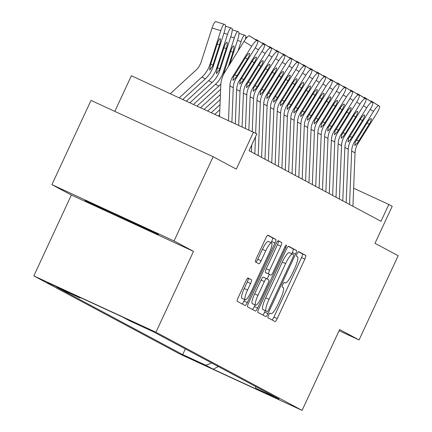 <?xml version="1.0" encoding="UTF-8"?>
<svg xmlns="http://www.w3.org/2000/svg" width="432" height="432" viewBox="0 0 432 432"><rect width="100%" height="100%" fill="white"/><g stroke="black" fill="none" stroke-linecap="round" stroke-linejoin="round"><path stroke-width="0.65" d="M268.58 315.203A2.554 0.524 114.8 0 0 267.97 317.768L275.027 321.543A3.645 0.751 114.8 0 0 275.033 321.548A3.645 0.751 114.8 0 0 277.225 318.589L304.857 259.065A3.645 0.751 114.8 0 0 305.726 255.404L298.674 251.629A2.554 0.524 114.8 0 0 298.669 251.624A2.554 0.524 114.8 0 0 297.135 253.692A2.554 0.524 114.8 0 0 296.525 256.257L297.437 256.743A11.669 2.408 114.8 0 1 294.651 268.466L292.345 273.424A11.669 2.408 114.8 0 1 285.336 282.884A11.669 2.408 114.8 0 1 285.309 282.874L284.396 282.382A2.554 0.524 114.8 0 0 284.391 282.382A2.554 0.524 114.8 0 0 282.857 284.45A2.554 0.524 114.8 0 0 282.247 287.01L283.16 287.501A11.669 2.408 114.8 0 1 280.373 299.219L278.068 304.182A11.669 2.408 114.8 0 1 271.058 313.637A11.669 2.408 114.8 0 1 271.031 313.627L270.119 313.141A2.554 0.524 114.8 0 0 270.113 313.135A2.554 0.524 114.8 0 0 268.58 315.203M47.493 282.604L68.834 292.48L47.493 282.604M248.098 278.03A3.645 0.751 114.8 0 0 248.087 278.024A3.645 0.751 114.8 0 0 245.894 280.984L238.145 297.686A3.645 0.751 114.8 0 0 237.276 301.347L245.111 305.537A3.645 0.751 114.8 0 0 245.117 305.543A3.645 0.751 114.8 0 0 247.309 302.584L274.941 243.059A3.645 0.751 114.8 0 0 275.81 239.398L267.975 235.202A3.645 0.751 114.8 0 0 267.97 235.202A3.645 0.751 114.8 0 0 265.777 238.156L256.414 258.331A3.645 0.751 114.8 0 0 255.539 261.992L258.892 263.785A3.645 0.751 114.8 0 0 258.903 263.79A3.645 0.751 114.8 0 0 261.095 260.836L265.739 250.83A9.752 2.009 114.8 0 1 271.598 242.924A9.752 2.009 114.8 0 1 269.293 252.731L251.1 291.919A9.752 2.009 114.8 0 1 245.241 299.824A9.752 2.009 114.8 0 1 247.547 290.018L250.576 283.489A3.645 0.751 114.8 0 0 251.451 279.823L248.081 278.024M339.077 330.723L359.073 339.946L398.174 255.717L375.003 243.319L392.207 206.258L388.822 204.449L381.002 221.297L249.075 150.714L256.894 133.871L131.382 75.74L114.836 111.391M174.042 240.953L51.91 184.637L71.361 195.043L193.493 251.359L174.042 240.953L213.138 156.724L236.309 169.123L253.514 132.062M193.493 251.359L155.957 332.219L302.092 410.4L179.96 354.083L33.826 275.902L155.957 332.219M359.073 339.946L339.622 329.54L302.092 410.4M258.795 308.734A3.645 0.751 114.8 0 0 257.926 312.395L265.761 316.586A3.645 0.751 114.8 0 0 265.772 316.591A3.645 0.751 114.8 0 0 267.964 313.637L295.591 254.108A3.645 0.751 114.8 0 0 296.465 250.447L288.63 246.251A3.645 0.751 114.8 0 0 288.619 246.251A3.645 0.751 114.8 0 0 286.427 249.205L258.795 308.734M255.436 311.062L247.601 306.871A3.645 0.751 114.8 0 1 248.47 303.21L276.102 243.68A3.645 0.751 114.8 0 1 278.294 240.727A3.645 0.751 114.8 0 0 278.294 240.727L281.653 242.525A3.645 0.751 114.8 0 1 280.784 246.186L269.579 270.329A3.645 0.751 114.8 0 0 268.709 273.991L270.934 275.179A3.645 0.751 114.8 0 0 270.94 275.184A3.645 0.751 114.8 0 0 273.132 272.225L284.796 247.093A2.554 0.524 114.8 0 1 286.33 245.025A2.554 0.524 114.8 0 1 285.725 247.59L257.634 308.108A3.645 0.751 114.8 0 1 255.442 311.067A3.645 0.751 114.8 0 0 255.442 311.067M51.91 184.637L91.006 100.408L213.138 156.724M204.341 364.981L182.174 354.618L204.341 364.981M80.606 297.675L79.952 297.923L56.846 287.269L182.687 354.591L205.789 365.245L211.707 362.999M79.952 297.923L72.511 293.938L122.683 317.077L130.129 321.057L153.23 331.711L279.072 399.033L255.965 388.379L263.407 392.359L213.235 369.225L205.789 365.245M71.361 195.043L33.826 275.902M388.822 204.449L353.646 188.228M185.333 348.883L182.687 354.591M255.215 386.273L255.965 388.379M218.327 366.536L213.235 369.225M96.854 205.529L84.991 200.54L109.912 212.512L146.691 229.473L158.549 234.463L96.854 205.529M146.961 228.89L146.691 229.473M110.23 211.82L109.912 212.512M272.041 319.945A3.645 0.751 114.8 0 0 273.926 317.066L301.558 257.542A3.645 0.751 114.8 0 0 302.427 253.881L298.393 251.721M291.746 253.762L292.291 252.585A3.645 0.751 114.8 0 0 293.161 248.924L288.311 246.326M262.775 314.987A3.645 0.751 114.8 0 0 264.659 312.115L265.313 310.705M267.181 311.564A2.554 0.524 114.8 0 0 267.187 311.569A2.554 0.524 114.8 0 0 268.72 309.501L292.977 257.251A2.554 0.524 114.8 0 0 293.587 254.686L292.621 254.167A11.669 2.408 114.8 0 0 292.594 254.156A11.669 2.408 114.8 0 0 285.584 263.617L269.006 299.333A11.669 2.408 114.8 0 0 266.22 311.051L263.882 310.046A2.554 0.524 114.8 0 0 263.887 310.046A2.554 0.524 114.8 0 0 263.893 310.052L267.187 311.569M292.567 254.146L289.321 252.65A11.669 2.408 114.8 0 0 289.294 252.634A11.669 2.408 114.8 0 0 282.285 262.094L285.584 263.617M263.882 310.046L262.915 309.528A11.669 2.408 114.8 0 1 265.707 297.81L282.285 262.094M277.987 240.802L281.653 242.525M267.629 273.656L267.64 273.661A3.645 0.751 114.8 0 0 267.646 273.667A3.645 0.751 114.8 0 1 267.629 273.656L265.405 272.468A3.645 0.751 114.8 0 1 266.279 268.807L277.484 244.663A3.645 0.751 114.8 0 0 278.354 241.002M269.271 274.412L267.165 278.942M255.101 304.938L254.335 306.59L257.634 308.108M257.947 295.38A9.752 2.009 114.8 0 0 255.641 305.186A9.752 2.009 114.8 0 0 261.5 297.281L267.91 283.473A3.645 0.751 114.8 0 0 268.785 279.812L266.56 278.618A3.645 0.751 114.8 0 0 266.549 278.613A3.645 0.751 114.8 0 0 264.357 281.572L257.947 295.38L254.648 293.857A9.752 2.009 114.8 0 0 252.342 303.664L255.641 305.186M263.25 277.09L266.549 278.613L263.255 277.096A3.645 0.751 114.8 0 0 263.25 277.09A3.645 0.751 114.8 0 0 261.058 280.049L264.357 281.572M254.648 293.857L261.058 280.049M252.45 309.463A3.645 0.751 114.8 0 0 254.335 306.59M245.241 299.824L241.936 298.307A9.752 2.009 114.8 0 1 244.247 288.495L247.277 281.966A3.645 0.751 114.8 0 0 248.146 278.305L247.779 278.105M271.598 242.924L268.299 241.402A9.752 2.009 114.8 0 0 262.435 249.307L265.739 250.83M255.911 262.186A3.645 0.751 114.8 0 0 257.791 259.313L262.435 249.307M271.102 242.692L271.642 241.537A3.645 0.751 114.8 0 0 272.511 237.875L267.662 235.278M242.125 303.939A3.645 0.751 114.8 0 0 244.01 301.066L244.696 299.576M349.553 204.471L351.659 151.06A18.576 18.171 118.1 0 1 354.515 141.799L373.486 111.38L370.24 109.345M352.933 206.28L355.045 152.869A18.576 18.171 118.1 0 1 357.896 143.608L376.866 113.189A7.43 1.534 122.1 0 0 379.463 106.175A7.43 1.534 122.1 0 0 379.442 106.159L378.767 105.797A7.43 1.534 122.1 0 0 373.486 111.38M379.442 106.159L371.747 101.331L378.767 105.797M370.375 101.099A7.43 1.534 -57.9 0 1 371.072 100.969M356.443 140.017L358.749 140.94L357.167 143.219L354.731 145.589L355.244 142.187L367.016 123.05A5.945 1.226 -57.9 0 1 371.245 118.589A5.945 1.226 -57.9 0 1 371.261 118.595A5.945 1.226 -57.9 0 1 369.182 124.211L367.108 122.909M358.749 140.94L369.182 124.211M140.427 225.752L103.799 208.732M342.787 200.853L344.893 147.442A18.576 18.171 118.1 0 1 347.749 138.181L366.719 107.757L363.474 105.721M346.172 202.662L348.278 149.251A18.576 18.171 118.1 0 1 351.13 139.99L370.1 109.571A7.43 1.534 122.1 0 0 372.697 102.551A7.43 1.534 122.1 0 0 372.681 102.541L372.001 102.179A7.43 1.534 122.1 0 0 366.719 107.757M372.681 102.541L364.306 97.351L372.001 102.179M363.614 97.475A7.43 1.534 -57.9 0 1 364.306 97.351M349.677 136.393L351.983 137.322L350.401 139.601L347.965 141.966L348.478 138.569L360.25 119.432A5.945 1.226 -57.9 0 1 364.478 114.966A5.945 1.226 -57.9 0 1 364.495 114.977A5.945 1.226 -57.9 0 1 362.416 120.587L360.342 119.286M351.983 137.322L362.416 120.587M336.02 197.23L338.126 143.818A18.576 18.171 118.1 0 1 340.983 134.563L359.953 104.139L356.708 102.103M339.406 199.039L341.512 145.627A18.576 18.171 118.1 0 1 344.369 136.372L363.334 105.948A7.43 1.534 122.1 0 0 365.931 98.933A7.43 1.534 122.1 0 0 365.915 98.923L365.234 98.561A7.43 1.534 122.1 0 0 359.953 104.139M365.915 98.923L357.539 93.728L365.234 98.561M356.848 93.857A7.43 1.534 -57.9 0 1 357.539 93.728M342.911 132.775L345.217 133.704L343.64 135.983L341.204 138.348L341.712 134.951L353.484 115.814A5.945 1.226 -57.9 0 1 357.712 111.348A5.945 1.226 -57.9 0 1 357.728 111.359A5.945 1.226 -57.9 0 1 355.649 116.969L353.576 115.668M345.217 133.704L355.649 116.969M329.26 193.612L331.366 140.2A18.576 18.171 118.1 0 1 334.217 130.939L353.187 100.521L349.942 98.485M332.64 195.421L334.746 142.009A18.576 18.171 118.1 0 1 337.603 132.748L356.567 102.33A7.43 1.534 122.1 0 0 359.165 95.315A7.43 1.534 122.1 0 0 359.149 95.305L358.474 94.943A7.43 1.534 122.1 0 0 353.187 100.521M351.486 90.493A7.43 1.534 -57.9 0 0 351.47 90.482L359.165 95.315L351.448 90.472A7.43 1.534 -57.9 0 1 351.47 90.482L358.474 94.943M350.082 90.239A7.43 1.534 -57.9 0 1 350.773 90.11M336.145 129.157L338.45 130.081L336.874 132.359L334.438 134.73L334.946 131.333L346.723 112.19A5.945 1.226 -57.9 0 1 350.946 107.73A5.945 1.226 -57.9 0 1 350.962 107.735A5.945 1.226 -57.9 0 1 348.883 113.351L346.81 112.05M338.45 130.081L348.883 113.351M322.493 189.994L324.599 136.582A18.576 18.171 118.1 0 1 327.451 127.321L346.421 96.903L343.181 94.867M325.874 191.803L327.98 138.391A18.576 18.171 118.1 0 1 330.836 129.13L349.807 98.712A7.43 1.534 122.1 0 0 352.399 91.692A7.43 1.534 122.1 0 0 352.382 91.681L351.707 91.319A7.43 1.534 122.1 0 0 346.421 96.903M352.382 91.681L344.687 86.854L351.707 91.319M343.316 86.621A7.43 1.534 -57.9 0 1 344.007 86.492M329.378 125.534L331.684 126.463L330.107 128.741L327.672 131.112L328.18 127.71L339.957 108.572A5.945 1.226 -57.9 0 1 344.18 104.112A5.945 1.226 -57.9 0 1 344.196 104.117A5.945 1.226 -57.9 0 1 342.122 109.733L340.043 108.432M331.684 126.463L342.122 109.733M315.727 186.37L317.833 132.959A18.576 18.171 118.1 0 1 320.69 123.703L339.655 93.28L336.415 91.244M319.108 188.185L321.214 134.773A18.576 18.171 118.1 0 1 324.07 125.512L343.04 95.094A7.43 1.534 122.1 0 0 345.638 88.074A7.43 1.534 122.1 0 0 345.616 88.063L344.941 87.701A7.43 1.534 122.1 0 0 339.655 93.28M337.959 83.257A7.43 1.534 -57.9 0 0 337.937 83.246L345.638 88.074L337.921 83.23A7.43 1.534 -57.9 0 1 337.937 83.246L344.941 87.701M336.55 82.998A7.43 1.534 -57.9 0 1 337.241 82.868M322.612 121.916L324.923 122.845L323.341 125.123L320.906 127.489L321.413 124.092L333.191 104.954A5.945 1.226 -57.9 0 1 337.419 100.489A5.945 1.226 -57.9 0 1 337.43 100.499A5.945 1.226 -57.9 0 1 335.356 106.11L333.283 104.809M324.923 122.845L335.356 106.11M308.961 182.752L311.067 129.341A18.576 18.171 118.1 0 1 313.924 120.085L332.888 89.662L329.648 87.626M312.341 184.561L314.447 131.15A18.576 18.171 118.1 0 1 317.304 121.894L336.274 91.471A7.43 1.534 122.1 0 0 338.872 84.456A7.43 1.534 122.1 0 0 338.85 84.445L338.175 84.083A7.43 1.534 122.1 0 0 332.888 89.662M338.85 84.445L330.48 79.25L338.175 84.083M329.783 79.38A7.43 1.534 -57.9 0 1 330.48 79.25M315.846 118.298L318.157 119.227L316.575 121.5L314.14 123.871L314.653 120.474L326.425 101.336A5.945 1.226 -57.9 0 1 330.653 96.871A5.945 1.226 -57.9 0 1 330.669 96.881A5.945 1.226 -57.9 0 1 328.59 102.492L326.516 101.191M318.157 119.227L328.59 102.492M302.195 179.134L304.301 125.723A18.576 18.171 118.1 0 1 307.157 116.462L326.128 86.044L322.882 84.008M305.581 180.943L307.687 127.532A18.576 18.171 118.1 0 1 310.538 118.271L329.508 87.853A7.43 1.534 122.1 0 0 332.105 80.838A7.43 1.534 122.1 0 0 332.084 80.827L331.409 80.465A7.43 1.534 122.1 0 0 326.128 86.044M332.084 80.827L324.389 75.994L331.409 80.465M323.017 75.762A7.43 1.534 -57.9 0 1 323.714 75.632M309.085 114.68L311.391 115.603L309.809 117.882L307.373 120.253L307.886 116.851L319.658 97.713A5.945 1.226 -57.9 0 1 323.887 93.253A5.945 1.226 -57.9 0 1 323.903 93.258A5.945 1.226 -57.9 0 1 321.824 98.874L319.75 97.573M311.391 115.603L321.824 98.874M295.429 175.516L297.535 122.105A18.576 18.171 118.1 0 1 300.391 112.844L319.361 82.426L316.116 80.39M298.814 177.325L300.92 123.914A18.576 18.171 118.1 0 1 303.772 114.653L322.742 84.235A7.43 1.534 122.1 0 0 325.339 77.215A7.43 1.534 122.1 0 0 325.323 77.204L324.643 76.842A7.43 1.534 122.1 0 0 319.361 82.426M325.323 77.204L316.948 72.014L324.643 76.842M317.623 72.376A7.43 1.534 -57.9 0 1 317.644 72.387A7.43 1.534 -57.9 0 1 317.66 72.398L325.339 77.215M316.256 72.139A7.43 1.534 -57.9 0 1 316.948 72.014M302.319 111.056L304.625 111.985L303.043 114.264L300.613 116.629L301.12 113.233L312.892 94.095A5.945 1.226 -57.9 0 1 317.12 89.629A5.945 1.226 -57.9 0 1 317.137 89.64A5.945 1.226 -57.9 0 1 315.058 95.256L312.984 93.949M304.625 111.985L315.058 95.256M218.468 115.9L219.607 114.853M214.904 114.253L219.807 109.76M211.34 112.612L220.012 104.668M207.776 110.97L220.212 99.571M204.212 109.323L220.412 94.478M200.648 107.681L220.612 89.386M238.037 50.976L241.072 41.542L237.47 40.414M241.072 41.542A7.43 1.507 107.4 0 1 244.647 35.176A7.43 1.507 107.4 0 1 244.701 35.203L245.381 35.564A7.43 1.507 107.4 0 1 245.516 39.177M229.835 64.125L237.692 39.733A7.43 1.507 107.4 0 0 238.615 31.941L237.935 31.579A7.43 1.507 107.4 0 0 237.881 31.558A7.43 1.507 107.4 0 0 234.306 37.924L230.704 36.796M197.084 106.04L218.862 86.081A27.859 27.259 -61.9 0 0 220.876 84.04M193.52 104.393L215.476 84.272A27.859 27.259 -61.9 0 0 223.328 72.025L234.306 37.924M223.139 75.416L230.823 50.971A5.945 1.21 -72.6 0 1 233.68 45.878A5.945 1.21 -72.6 0 1 233.723 45.895A5.945 1.21 -72.6 0 1 232.988 52.126L228.361 66.496M189.956 102.751L212.096 82.463A27.859 27.259 -61.9 0 0 219.942 70.216L230.926 36.115A7.43 1.507 107.4 0 0 231.849 28.323L231.174 27.961A7.43 1.507 107.4 0 0 231.12 27.94A7.43 1.507 107.4 0 0 227.545 34.306L223.943 33.178M186.392 101.11L208.71 80.654A27.859 27.259 -61.9 0 0 216.562 68.407L227.545 34.306M219.316 69.881L216.373 73.791L217.188 68.742L224.057 47.353A5.945 1.21 -72.6 0 1 226.913 42.26A5.945 1.21 -72.6 0 1 226.957 42.277A5.945 1.21 -72.6 0 1 226.222 48.508L219.316 69.881L219.942 70.216M288.662 171.893L290.774 118.481A18.576 18.171 118.1 0 1 293.625 109.226L312.595 78.802L309.35 76.766M292.048 173.707L294.154 120.296A18.576 18.171 118.1 0 1 297.011 111.035L315.976 80.611A7.43 1.534 122.1 0 0 318.573 73.597A7.43 1.534 122.1 0 0 318.557 73.586L317.876 73.224A7.43 1.534 122.1 0 0 312.595 78.802M318.557 73.586L310.181 68.391L317.876 73.224M309.49 68.521A7.43 1.534 -57.9 0 1 310.181 68.391M295.553 107.438L297.859 108.367L296.282 110.646L293.846 113.011L294.354 109.615L306.126 90.477A5.945 1.226 -57.9 0 1 310.354 86.011A5.945 1.226 -57.9 0 1 310.37 86.022A5.945 1.226 -57.9 0 1 308.291 91.633L306.218 90.331M297.859 108.367L308.291 91.633M281.902 168.275L284.008 114.863A18.576 18.171 118.1 0 1 286.859 105.602L305.829 75.184L302.584 73.148M285.282 170.084L287.388 116.672A18.576 18.171 118.1 0 1 290.245 107.417L309.209 76.993A7.43 1.534 122.1 0 0 311.807 69.979A7.43 1.534 122.1 0 0 311.791 69.968L311.116 69.606A7.43 1.534 122.1 0 0 305.829 75.184M311.791 69.968L303.415 64.773L311.116 69.606M302.724 64.903A7.43 1.534 -57.9 0 1 303.415 64.773M288.787 103.82L291.092 104.749L289.516 107.023L287.08 109.393L287.588 105.997L299.365 86.859A5.945 1.226 -57.9 0 1 303.588 82.393A5.945 1.226 -57.9 0 1 303.604 82.404A5.945 1.226 -57.9 0 1 301.531 88.015L299.452 86.713M291.092 104.749L301.531 88.015M275.135 164.657L277.241 111.245A18.576 18.171 118.1 0 1 280.093 101.984L299.063 71.566L295.823 69.53M278.516 166.466L280.622 113.054A18.576 18.171 118.1 0 1 283.478 103.793L302.449 73.375A7.43 1.534 122.1 0 0 305.041 66.361A7.43 1.534 122.1 0 0 305.024 66.344L304.349 65.983A7.43 1.534 122.1 0 0 299.063 71.566M305.024 66.344L297.329 61.517L304.349 65.983M297.329 61.517A7.43 1.534 -57.9 0 1 297.346 61.528A7.43 1.534 -57.9 0 1 297.362 61.538L305.041 66.361M295.958 61.285A7.43 1.534 -57.9 0 1 296.649 61.155M282.02 100.202L284.332 101.126L282.749 103.405L280.314 105.775L280.822 102.373L292.599 83.236A5.945 1.226 -57.9 0 1 296.827 78.775A5.945 1.226 -57.9 0 1 296.838 78.781A5.945 1.226 -57.9 0 1 294.764 84.397L292.685 83.095M284.332 101.126L294.764 84.397M268.369 161.039L270.475 107.627A18.576 18.171 118.1 0 1 273.332 98.366L292.297 67.943L289.057 65.912M271.75 162.848L273.856 109.436A18.576 18.171 118.1 0 1 276.712 100.175L295.682 69.757A7.43 1.534 122.1 0 0 298.28 62.737A7.43 1.534 122.1 0 0 298.258 62.726L297.583 62.365A7.43 1.534 122.1 0 0 292.297 67.943M298.258 62.726L290.563 57.899L297.583 62.365M289.192 57.661A7.43 1.534 -57.9 0 1 289.883 57.537M275.254 96.579L277.565 97.508L275.983 99.787L273.548 102.152L274.061 98.755L285.833 79.618A5.945 1.226 -57.9 0 1 290.061 75.152A5.945 1.226 -57.9 0 1 290.072 75.163A5.945 1.226 -57.9 0 1 287.998 80.773L285.925 79.472M277.565 97.508L287.998 80.773M261.603 157.415L263.709 104.004A18.576 18.171 118.1 0 1 266.566 94.748L285.536 64.325L282.29 62.289M264.983 159.224L267.095 105.813A18.576 18.171 118.1 0 1 269.946 96.557L288.916 66.134A7.43 1.534 122.1 0 0 291.514 59.119A7.43 1.534 122.1 0 0 291.492 59.108L290.817 58.747A7.43 1.534 122.1 0 0 285.536 64.325M291.492 59.108L283.122 53.914L290.817 58.747M283.797 54.275A7.43 1.534 -57.9 0 1 283.813 54.286A7.43 1.534 -57.9 0 1 283.835 54.302L291.514 59.119M282.425 54.043A7.43 1.534 -57.9 0 1 283.122 53.914M268.493 92.961L270.799 93.89L269.217 96.169L266.782 98.534L267.295 95.137L279.067 76A5.945 1.226 -57.9 0 1 283.295 71.534A5.945 1.226 -57.9 0 1 283.311 71.545A5.945 1.226 -57.9 0 1 281.232 77.155L279.158 75.854M270.799 93.89L281.232 77.155M254.837 153.797L255.506 136.868M255.652 133.202L256.943 100.386A18.576 18.171 118.1 0 1 259.799 91.125L278.77 60.707L275.524 58.671M258.223 155.606L260.329 102.195A18.576 18.171 118.1 0 1 263.18 92.934L282.15 62.516A7.43 1.534 122.1 0 0 284.747 55.501A7.43 1.534 122.1 0 0 284.726 55.49L284.051 55.129A7.43 1.534 122.1 0 0 278.77 60.707M284.726 55.49L277.031 50.657L284.051 55.129M275.659 50.425A7.43 1.534 -57.9 0 1 276.356 50.296M261.727 89.343L264.033 90.266L262.451 92.545L260.015 94.916L260.528 91.519L272.3 72.376A5.945 1.226 -57.9 0 1 276.529 67.916A5.945 1.226 -57.9 0 1 276.545 67.921A5.945 1.226 -57.9 0 1 274.466 73.537L272.392 72.236M264.033 90.266L274.466 73.537M248.87 129.919L250.177 96.768A18.576 18.171 118.1 0 1 253.033 87.507L272.003 57.089L268.758 55.053M252.261 131.485L253.562 98.577A18.576 18.171 118.1 0 1 256.414 89.316L275.384 58.898A7.43 1.534 122.1 0 0 277.981 51.878A7.43 1.534 122.1 0 0 277.965 51.867L277.285 51.505A7.43 1.534 122.1 0 0 272.003 57.089M251.456 151.988L251.732 145.001M277.965 51.867L269.59 46.678L277.285 51.505M270.265 47.039A7.43 1.534 -57.9 0 1 270.286 47.05A7.43 1.534 -57.9 0 1 270.302 47.061L277.981 51.878M268.898 46.807A7.43 1.534 -57.9 0 1 269.59 46.678M254.961 85.72L257.267 86.648L255.685 88.927L253.255 91.298L253.762 87.896L265.534 68.758A5.945 1.226 -57.9 0 1 269.762 64.298A5.945 1.226 -57.9 0 1 269.779 64.303A5.945 1.226 -57.9 0 1 267.7 69.919L265.626 68.618M257.267 86.648L267.7 69.919M242.087 126.792L243.416 93.15A18.576 18.171 118.1 0 1 246.267 83.889L265.237 53.465L261.992 51.43M245.479 128.353L246.796 94.959A18.576 18.171 118.1 0 1 249.653 85.698L268.618 55.28A7.43 1.534 122.1 0 0 271.215 48.26A7.43 1.534 122.1 0 0 271.199 48.249L270.518 47.887A7.43 1.534 122.1 0 0 265.237 53.465M271.199 48.249L262.823 43.054L270.518 47.887M262.132 43.184A7.43 1.534 -57.9 0 1 262.823 43.054M248.195 82.102L250.501 83.03L248.924 85.309L246.488 87.674L246.996 84.278L258.768 65.14A5.945 1.226 -57.9 0 1 262.996 60.674A5.945 1.226 -57.9 0 1 263.012 60.685A5.945 1.226 -57.9 0 1 260.933 66.296L258.86 64.994M250.501 83.03L260.933 66.296M235.3 123.66L236.65 89.527A18.576 18.171 118.1 0 1 239.501 80.271L258.471 49.847L255.231 47.812M238.696 125.226L240.03 91.336A18.576 18.171 118.1 0 1 242.887 82.08L261.857 51.656A7.43 1.534 122.1 0 0 264.449 44.642A7.43 1.534 122.1 0 0 264.433 44.631L263.758 44.269A7.43 1.534 122.1 0 0 258.471 49.847M256.77 39.825A7.43 1.534 -57.9 0 0 256.754 39.809L264.449 44.642L256.732 39.798A7.43 1.534 -57.9 0 1 256.754 39.809L263.758 44.269M255.366 39.566A7.43 1.534 -57.9 0 1 256.057 39.436M241.429 78.484L243.734 79.412L242.158 81.686L239.722 84.056L240.23 80.66L252.007 61.522A5.945 1.226 -57.9 0 1 256.23 57.056A5.945 1.226 -57.9 0 1 256.246 57.067A5.945 1.226 -57.9 0 1 254.173 62.678L252.094 61.376M243.734 79.412L254.173 62.678M182.828 99.463L205.33 78.84A27.859 27.259 -61.9 0 0 213.176 66.598L224.159 32.497A7.43 1.507 107.4 0 0 225.083 24.705L224.408 24.343A7.43 1.507 107.4 0 0 224.354 24.322A7.43 1.507 107.4 0 0 220.779 30.683L212.101 27.967A7.43 1.507 -72.6 0 1 215.676 21.6A7.43 1.507 -72.6 0 1 215.73 21.622L224.294 24.305M179.264 97.821L201.949 77.031A27.859 27.259 -61.9 0 0 209.795 64.789L220.779 30.683M170.294 93.685L195.885 70.232A18.576 18.171 -61.9 0 0 201.118 62.068L212.101 27.967M212.549 66.263L209.612 70.173L210.422 65.124L217.291 43.729A5.945 1.21 -72.6 0 1 220.153 38.637A5.945 1.21 -72.6 0 1 220.196 38.659A5.945 1.21 -72.6 0 1 219.456 44.89L212.549 66.263L213.176 66.598M228.517 120.533L229.883 85.909A18.576 18.171 118.1 0 1 232.735 76.648L251.705 46.229L244.01 41.396A7.43 1.534 -57.9 0 1 249.291 35.818L256.991 40.651A7.43 1.534 122.1 0 0 251.705 46.229M219.548 116.397L220.757 85.709A27.859 27.259 118.1 0 1 225.04 71.82L244.01 41.396M231.908 122.099L233.264 87.718A18.576 18.171 118.1 0 1 236.12 78.457L255.091 48.038A7.43 1.534 122.1 0 0 257.688 41.024A7.43 1.534 122.1 0 0 257.666 41.013L256.991 40.651M257.666 41.013L249.291 35.818M234.662 74.866L236.974 75.789L235.391 78.068L232.956 80.438L233.464 77.036L245.241 57.899A5.945 1.226 -57.9 0 1 249.469 53.438A5.945 1.226 -57.9 0 1 249.48 53.444A5.945 1.226 -57.9 0 1 247.406 59.06L245.327 57.758M236.974 75.789L247.406 59.06M302.427 253.881L305.726 255.404M301.558 257.542L304.857 259.065M273.926 317.066L277.225 318.589M293.161 248.924L296.465 250.447M292.291 252.585L295.591 254.108M264.659 312.115L267.964 313.637M265.707 297.81L269.006 299.333M262.915 309.528L266.22 311.051M277.484 244.663L280.784 246.186M266.279 268.807L269.579 270.329M265.405 272.468L268.709 273.991M284.769 247.153L285.725 247.59M248.146 278.305L251.451 279.823M247.277 281.966L250.576 283.489M244.247 288.495L247.547 290.018M257.791 259.313L261.095 260.836M272.511 237.875L275.81 239.398M271.642 241.537L274.941 243.059M244.01 301.066L247.309 302.584M355.244 142.187L354.515 141.799M357.896 143.608L357.167 143.219M355.045 152.869L351.659 151.06M348.478 138.569L347.749 138.181M351.13 139.99L350.401 139.601M348.278 149.251L344.893 147.442M341.712 134.951L340.983 134.563M344.369 136.372L343.64 135.983M341.512 145.627L338.126 143.818M334.946 131.333L334.217 130.939M337.603 132.748L336.874 132.359M334.746 142.009L331.366 140.2M328.18 127.71L327.451 127.321M330.836 129.13L330.107 128.741M327.98 138.391L324.599 136.582M321.413 124.092L320.69 123.703M324.07 125.512L323.341 125.123M321.214 134.773L317.833 132.959M314.653 120.474L313.924 120.085M317.304 121.894L316.575 121.5M314.447 131.15L311.067 129.341M307.886 116.851L307.157 116.462M310.538 118.271L309.809 117.882M307.687 127.532L304.301 125.723M301.12 113.233L300.391 112.844M303.772 114.653L303.043 114.264M300.92 123.914L297.535 122.105M246.958 37.4L245.749 37.022L246.953 37.406M244.647 35.176L238.982 33.404L244.593 35.165M223.328 72.025L223.954 72.365M215.476 84.272L218.862 86.081M237.881 31.558L232.222 29.781L237.827 31.547M232.988 52.126L230.683 51.408M224.273 71.307L225.094 71.734M216.562 68.407L217.188 68.742M208.71 80.654L212.096 82.463M231.12 27.94L225.455 26.163L231.061 27.929M226.222 48.508L223.916 47.785M217.507 67.689L219.677 68.823M294.354 109.615L293.625 109.226M297.011 111.035L296.282 110.646M294.154 120.296L290.774 118.481M287.588 105.997L286.859 105.602M290.245 107.417L289.516 107.023M287.388 116.672L284.008 114.863M280.822 102.373L280.093 101.984M283.478 103.793L282.749 103.405M280.622 113.054L277.241 111.245M274.061 98.755L273.332 98.366M276.712 100.175L275.983 99.787M273.856 109.436L270.475 107.627M267.295 95.137L266.566 94.748M269.946 96.557L269.217 96.169M267.095 105.813L263.709 104.004M260.528 91.519L259.799 91.125M263.18 92.934L262.451 92.545M260.329 102.195L256.943 100.386M253.762 87.896L253.033 87.507M256.414 89.316L255.685 88.927M253.562 98.577L250.177 96.768M246.996 84.278L246.267 83.889M249.653 85.698L248.924 85.309M246.796 94.959L243.416 93.15M240.23 80.66L239.501 80.271M242.887 82.08L242.158 81.686M240.03 91.336L236.65 89.527M209.795 64.789L210.422 65.124M201.949 77.031L205.33 78.84M219.456 44.89L217.15 44.167M210.74 64.066L212.911 65.205M233.464 77.036L232.735 76.648M236.12 78.457L235.391 78.068M233.264 87.718L229.883 85.909M289.294 252.634L292.594 254.156M371.768 101.342L379.463 106.175M365.002 97.724L372.697 102.551M358.236 94.1L365.931 98.933M344.704 86.864L352.399 91.692M331.171 79.623L338.872 84.456M324.41 76.005L332.105 80.838M310.878 68.764L318.573 73.597M304.112 65.146L311.807 69.979M290.579 57.91L298.28 62.737M277.052 50.668L284.747 55.501M263.52 43.432L271.215 48.26M224.354 24.322L215.676 21.6M249.988 36.191L257.688 41.024"/></g></svg>
